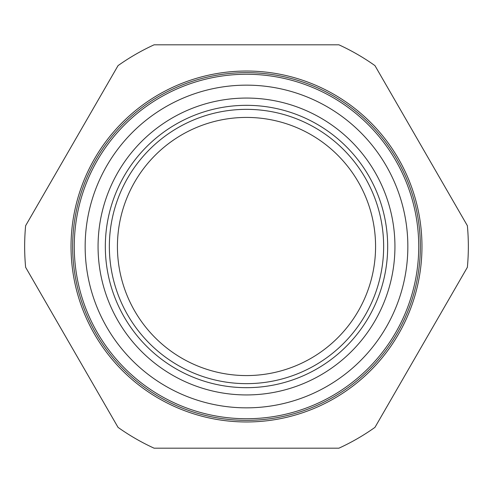 <?xml version="1.0" encoding="UTF-8"?>
<svg xmlns="http://www.w3.org/2000/svg" width="493" height="493" viewBox="0 0 493 493"><rect width="100%" height="100%" fill="white"/><g stroke="black" fill="none" stroke-linecap="round" stroke-linejoin="round"><path stroke-width="0.74" d="M375.574 246.5A129.074 129.074 0 0 1 246.5 375.574A129.074 129.074 0 0 1 117.426 246.5A129.074 129.074 0 0 1 246.5 117.426A129.074 129.074 0 0 1 375.574 246.5M420.35 246.5A173.85 173.85 0 0 0 246.5 72.65A173.85 173.85 0 0 0 72.65 246.5A173.85 173.85 0 0 0 246.5 420.35A173.85 173.85 0 0 0 420.35 246.5A173.85 173.85 0 0 1 246.5 420.35A173.85 173.85 0 0 1 72.65 246.5M387.677 246.5A141.177 141.177 0 0 1 246.5 387.677A141.177 141.177 0 0 1 105.323 246.5A141.177 141.177 0 0 1 246.5 105.323A141.177 141.177 0 0 1 387.677 246.5M109.354 246.5A137.146 137.146 0 0 0 246.5 383.646A137.146 137.146 0 0 0 383.646 246.5A137.146 137.146 0 0 0 246.5 109.354A137.146 137.146 0 0 0 109.354 246.5M98.064 246.5A148.436 148.436 0 0 1 246.5 98.064A148.436 148.436 0 0 1 394.936 246.5A148.436 148.436 0 0 1 246.5 394.936A148.436 148.436 0 0 1 98.064 246.5M85.153 246.5A161.347 161.347 0 0 1 246.5 85.153A161.347 161.347 0 0 1 407.847 246.5A161.347 161.347 0 0 1 246.5 407.847A161.347 161.347 0 0 1 85.153 246.5M25.63 267.298A221.85 221.85 0 0 1 25.63 225.702L118.049 65.618A221.85 221.85 0 0 1 154.075 44.82L338.925 44.82A221.85 221.85 0 0 1 374.951 65.618L467.37 225.702A221.85 221.85 0 0 1 467.37 267.298L374.951 427.382A221.85 221.85 0 0 1 338.925 448.18L154.075 448.18A221.85 221.85 0 0 1 118.049 427.382L25.63 267.298M74.264 246.5A172.236 172.236 0 0 0 246.5 418.736A172.236 172.236 0 0 0 418.736 246.5A172.236 172.236 0 0 0 246.5 74.264A172.236 172.236 0 0 0 74.264 246.5M71.035 246.5A175.465 175.465 0 0 1 246.5 71.035A175.465 175.465 0 0 1 421.965 246.5A175.465 175.465 0 0 1 246.5 421.965A175.465 175.465 0 0 1 71.035 246.5"/></g></svg>
